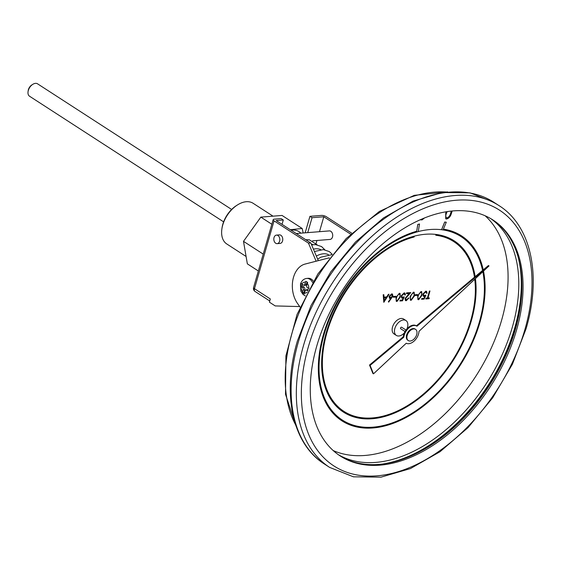 <?xml version="1.0" encoding="UTF-8"?>
<svg xmlns="http://www.w3.org/2000/svg" width="561" height="561" viewBox="0 0 561 561"><rect width="100%" height="100%" fill="white"/><g stroke="black" fill="none" stroke-linecap="round" stroke-linejoin="round"><path stroke-width="0.84" d="M383.808 302.316L383.198 294.728L383.829 294.707L384.019 297.134L386.753 296.888L388.401 294.315L389.039 294.294L383.808 302.316L383.233 294.756L383.829 294.707M393.282 297.246L393.513 296.446L395.905 296.285L395.673 297.085L393.282 297.246M396.241 301.278L396.08 297.533L399.369 293.277L400.077 293.424L400.238 297.204L397.006 301.46L396.241 301.278L396.038 297.512L399.334 293.249L400.056 293.417M414.937 295.521L415.168 294.721L417.559 294.56L417.328 295.359L414.937 295.521M417.917 299.567L417.7 295.787L420.988 291.524L421.732 291.706L421.893 295.479L418.667 299.742L417.938 299.581L417.735 295.808L421.031 291.552L421.732 291.706M453.793 241.637A101.092 63.477 -57.1 0 1 474.48 277.225M474.753 279.245A101.092 63.477 -57.1 0 1 432.061 386.01A101.092 63.477 -57.1 0 1 343.928 411.36M475.153 276.664A101.976 64.038 122.9 0 0 454.291 240.907L454.256 240.879A101.976 64.038 122.9 0 0 454.256 240.879A101.976 64.038 122.9 0 0 436.058 234.442L435.771 235.262A101.092 63.477 -57.1 0 1 453.814 241.651A101.092 63.477 -57.1 0 1 474.508 277.204M454.291 240.907A101.976 64.038 122.9 0 0 436.093 234.463L436.058 234.442A101.976 64.038 122.9 0 0 414.263 236.174A101.976 64.038 122.9 0 0 331.116 318.515A101.976 64.038 122.9 0 0 343.423 412.09A101.976 64.038 122.9 0 0 343.444 412.104L343.465 412.118A101.976 64.038 122.9 0 0 432.482 386.466A101.976 64.038 122.9 0 0 475.426 278.614M406.949 328.886A8.857 5.561 122.9 0 0 405.968 320.548L403.654 319.048A8.857 5.561 122.9 0 0 392.546 326.986A8.857 5.561 122.9 0 0 394.025 333.921L396.339 335.422A8.857 5.561 122.9 0 0 404.355 332.904M427.994 297.996L429.277 297.891L429.088 298.718L425.827 298.943L426.058 298.15L427.398 298.038L429.41 291.054L429.964 291.005L427.98 298.024L429.319 297.919M421.634 299.308L421.865 298.508L423.941 298.347L424.866 296.271L423.303 296.306L422.91 294.083L425.834 291.166L426.584 291.327L427.068 293.214L426.521 293.263L425.575 291.972L423.45 294.069L423.737 295.535L425.897 295.163L424.144 299.111L421.592 299.286L421.823 298.487L423.906 298.319L424.803 296.292M423.282 296.299L422.868 294.055L425.799 291.145L426.563 291.313M426.521 293.263L425.533 291.944M423.723 295.521L425.897 295.163M410.407 300.177L410.203 296.411L413.492 292.148L414.2 292.302L414.362 296.082L411.129 300.338L410.364 300.156L410.161 296.383L413.457 292.127L414.179 292.288M405.919 299.798L406.459 299.904L408.983 297.975L406.241 300.731L405.47 300.577L405.021 298.536L409.165 293.473M405.449 300.563L405.021 298.536M405.056 298.557L409.235 293.466L406.388 293.691L406.578 292.87L410.778 292.562L405.624 298.452L406.459 299.904M399.972 301.033L400.203 300.233L402.286 300.065L403.212 297.989L401.641 298.031L401.255 295.808L404.179 292.891L404.93 293.052L405.414 294.939L404.867 294.988L403.92 293.691L401.795 295.794L402.083 297.26L404.236 296.888L402.489 300.829L399.937 301.005L400.168 300.205L402.251 300.044L403.149 298.017M401.606 298.01L401.213 295.78L404.144 292.87L404.909 293.038M404.867 294.988L403.878 293.669M402.062 297.246L404.236 296.888M388.696 302.127L388.394 301.734L390.919 298.459L389.53 298.431L389.117 296.425L391.718 293.887L392.476 294.055L392.889 296.11L388.696 302.127L388.359 301.713L390.849 298.48M389.53 298.431L389.075 296.397L391.676 293.859L392.476 294.055M299.679 306.565L275.213 305.927L269.42 302.176L270.304 298.943A3.541 2.223 122.9 0 0 270.178 299.56M329.083 258.165L328.746 257.948L329.279 257.906M420.308 219.828L422.047 219.912L424.425 218.019M445.707 218.769L445.736 213.04L446.24 211.785M333.192 450.56A140.552 88.259 122.9 0 0 475.784 376.291A140.552 88.259 122.9 0 0 485.16 215.796M482.874 271.664A109.248 68.603 -57.1 0 1 440.126 390.112A109.248 68.603 -57.1 0 1 342.364 420.07A109.248 68.603 -57.1 0 1 329.174 319.819A109.248 68.603 -57.1 0 1 418.254 231.602L419.509 223.993L417.756 224.449L416.704 231.237A110.138 69.164 122.9 0 0 328.15 320.724A110.138 69.164 122.9 0 0 341.845 420.785A110.138 69.164 122.9 0 0 341.866 420.799L341.88 420.813A110.138 69.164 122.9 0 0 440.497 390.547A110.138 69.164 122.9 0 0 483.505 271.075M483.252 269.883A110.138 69.164 122.9 0 0 461.577 235.9A110.138 69.164 122.9 0 0 461.542 235.879A110.138 69.164 122.9 0 0 443.393 229.126L446.283 222.233L444.677 222.016L441.563 229.722A109.248 68.603 122.9 0 0 418.254 231.567M282.036 224.358L283.298 219.989L281.173 218.615L274.252 219.169A3.541 1.199 16.1 0 0 273.165 219.681A3.541 1.199 16.1 0 0 274.049 220.866L308.48 243.151L316.131 261.216M277.162 243.642L280.1 243.411A4.285 3.001 -94.6 0 0 282.562 240.957A4.285 3.001 -94.6 0 0 279.42 234.877L276.482 235.108A4.285 3.001 -94.6 0 0 274.027 237.569A4.285 3.001 -94.6 0 0 277.162 243.642A4.285 3.001 -94.6 0 0 279.623 241.188A4.285 3.001 -94.6 0 0 276.482 235.108M283.298 219.989L276.166 220.557L310.787 242.969L318.283 260.655M319.49 231.686L323.795 216.763L350.646 234.147M316.951 240.48L316.088 243.474M312.547 240.83L330.043 239.435A4.285 3.001 -94.6 0 0 332.498 236.98A4.285 3.001 -94.6 0 0 329.363 230.901L296.215 233.537M317.147 244.806L309.272 239.778L305.745 239.701M351.698 233.152L326.299 216.707A3.541 1.199 16.1 0 0 321.467 215.41L309.924 216.329L305.163 232.829M309.069 288.733L307.414 287.667A1.774 1.241 85.4 0 1 306.72 285.318L307.631 282.421L305.829 281.257L304.861 284.111A1.774 1.241 85.4 0 1 303.515 285.093A1.774 1.241 85.4 0 1 303.242 284.967L301.145 283.55L300.745 284.771L300.437 285.991L302.498 287.534A1.774 1.241 85.4 0 1 303.192 289.89L302.505 292.765L304.307 293.929L305.051 291.089A1.774 1.241 85.4 0 1 305.745 290.156A1.774 1.241 85.4 0 1 306.671 290.233L307.849 290.998M328.746 257.948L305.065 264.07A23.618 16.564 -94.6 0 0 292.898 279.827A23.618 16.564 -94.6 0 0 297.449 303.354L300.072 307.126M313.368 281.215A9.004 6.318 -94.6 0 0 308.227 278.305L306.762 278.424A9.004 6.318 85.4 0 1 312.589 282.527M221.875 228.986L222.044 227.85A22.461 14.109 -57.1 0 1 236.462 205.571L237.436 204.954A24.235 15.217 122.9 0 0 221.875 228.986A24.235 15.217 122.9 0 0 226.798 243.986L245.704 256.23M272.576 215.88L253.137 203.299A24.235 15.217 122.9 0 0 237.436 204.954M300.864 233.166A25.364 15.925 122.9 0 0 290.991 230.15M309.924 216.329L312.042 217.703L307.737 232.619M323.795 216.763L312.042 217.703M406.248 343.234A10.056 6.311 122.9 0 0 414.284 340.913A10.056 6.311 122.9 0 0 418.983 331.341L489.017 265.921L416.935 326.221A10.056 6.311 122.9 0 0 416.844 326.158A10.056 6.311 122.9 0 0 408.969 327.848A10.056 6.311 122.9 0 0 403.829 337.189L370.099 365.407L373.479 373.843L406.248 343.234M415.589 329.37L415.007 328.998A6.676 4.193 122.9 0 0 406.634 334.98A6.676 4.193 122.9 0 0 407.749 340.211L408.331 340.583A6.676 4.193 122.9 0 0 415.477 337.259A6.676 4.193 122.9 0 0 415.589 329.37A6.676 4.193 122.9 0 0 407.209 335.352A6.676 4.193 122.9 0 0 408.331 340.583M405.968 320.548A8.857 5.561 122.9 0 0 394.86 328.487A8.857 5.561 122.9 0 0 396.339 335.422M406.003 330.064L401.634 327.238A0.884 0.554 122.9 0 0 400.673 328.725L405.042 331.551M516.548 330.078A140.552 88.259 122.9 0 0 493.042 220.038A140.552 88.259 122.9 0 0 316.783 345.976A140.552 88.259 122.9 0 0 340.289 456.009A140.552 88.259 122.9 0 0 516.548 330.078M339.714 455.637A140.552 88.259 122.9 0 0 489.606 385.239A140.552 88.259 122.9 0 0 492.46 219.667M461.079 236.63A109.248 68.603 -57.1 0 1 482.586 270.444A109.248 68.603 -57.1 0 0 461.1 236.644A109.248 68.603 -57.1 0 0 441.605 229.744L441.563 229.722M482.839 271.692A109.248 68.603 -57.1 0 1 440.076 390.098A109.248 68.603 -57.1 0 1 342.343 420.056M399.39 460.279A142.796 89.669 122.9 0 0 521.134 272.211M489.017 265.921L488.435 265.549L416.36 325.85A10.056 6.311 122.9 0 0 416.262 325.787A10.056 6.311 122.9 0 0 408.394 327.477A10.056 6.311 122.9 0 0 403.247 336.817L369.524 365.029L372.897 373.472L373.479 373.843M416.746 326.102L416.36 325.85M403.829 337.189L403.247 336.817M370.099 365.407L369.524 365.029M310.787 242.969L308.48 243.151M303.178 232.983L302.19 228.488L290.31 229.715M258.355 270.984L247.352 263.859L243.495 241.342L260.837 217.128L282.043 215.445L302.19 228.488M260.837 217.128L271.84 224.253M243.495 241.342L263.221 254.112M231.637 209.456L37.573 83.834A7.384 4.635 122.9 0 0 32.79 84.339A7.384 4.635 122.9 0 0 28.05 91.66A7.384 4.635 122.9 0 0 29.551 96.233L223.615 221.854M28.05 91.66L28.218 90.517A5.61 3.52 -57.1 0 1 31.816 84.956L32.79 84.339M307.056 282.057L306.432 284.217A2.244 1.578 85.4 0 1 304.721 285.458L303.515 285.093M305.745 290.156L306.881 289.609A2.244 1.578 85.4 0 1 308.052 289.707L308.417 289.939M302.281 284.343L301.881 285.71L303.88 287.008A2.244 1.578 85.4 0 1 304.763 289.988L304.048 292.463L304.56 292.793M304.048 292.463L302.505 292.765M301.881 285.71L300.437 285.991M452.152 211.013L451.43 213.383C450.511 216.532 448.87 218.411 446.507 219.028L445.729 218.783L445.771 213.068L446.29 211.778M447.166 211.637L446.556 213.089C445.455 215.529 445.56 217.156 446.865 217.977C448.723 217.352 449.985 215.796 450.651 213.313L451.339 211.097M446.829 217.949L446.374 217.808L446.829 217.949C448.681 217.324 449.943 215.775 450.616 213.292L451.289 211.104M416.332 221.609L415.708 221.918M419.544 224.021L417.756 224.449M417.791 224.47L416.704 231.237M416.746 231.265A110.138 69.164 122.9 0 0 328.192 320.745A110.138 69.164 122.9 0 0 341.88 420.813M461.542 235.879L461.577 235.9A110.138 69.164 122.9 0 0 443.386 229.14M446.283 222.233L444.677 222.016M444.719 222.044L441.605 229.744M474.788 279.217A101.092 63.477 -57.1 0 1 432.11 386.024A101.092 63.477 -57.1 0 1 343.949 411.374A101.092 63.477 -57.1 0 1 331.747 318.613A101.092 63.477 -57.1 0 1 414.165 236.987L414.298 236.202A101.976 64.038 122.9 0 0 331.158 318.543A101.976 64.038 122.9 0 0 343.465 412.118M436.093 234.463L435.771 235.262M425.869 298.971L426.101 298.172L427.433 298.066L429.41 291.054M429.453 291.075L429.999 291.033M426.157 292.106L425.575 291.972M421.346 295.528C422.012 293.789 421.823 292.73 420.778 292.351L419.081 293.796L418.282 295.773C417.65 297.498 417.847 298.557 418.878 298.943L421.304 295.5C421.97 293.761 421.788 292.702 420.743 292.33M421.276 292.47L420.778 292.351M418.401 298.831L418.878 298.943L421.304 295.5M418.38 298.817L418.836 298.915M414.972 295.549L415.168 294.721M415.203 294.749L417.559 294.56M413.808 296.124C414.481 294.385 414.291 293.326 413.247 292.954L411.55 294.392L410.75 296.369C410.112 298.101 410.315 299.153 411.346 299.539L413.773 296.103C414.439 294.364 414.249 293.305 413.205 292.926M413.745 293.073L413.247 292.954M411.304 299.518L410.848 299.42L411.346 299.539L413.773 296.103M405.94 299.805L406.501 299.925L408.394 297.989M406.388 293.691L406.578 292.87M406.62 292.891L410.778 292.562M408.436 298.017L408.983 297.975M404.502 293.831L403.92 293.691M399.684 297.253C400.358 295.514 400.168 294.455 399.123 294.076L397.426 295.514L396.627 297.491C395.989 299.223 396.192 300.282 397.223 300.668L399.649 297.225C400.316 295.486 400.126 294.427 399.081 294.048M399.614 294.195L399.123 294.076M397.181 300.64L396.725 300.542L397.223 300.668L399.649 297.225M393.317 297.267L393.513 296.446M393.549 296.467L395.905 296.285M390.575 297.751L389.993 297.639L390.61 297.779L392.342 296.124L391.459 294.686L389.678 296.334L390.61 297.779L392.307 296.096L391.417 294.658M392.034 294.813L391.459 294.686M384.019 297.134L386.788 296.909L388.443 294.343L389.039 294.294M384.292 300.794L386.263 297.73L384.075 297.905L384.292 300.794M384.292 300.724L386.206 297.737M274.049 220.866L254.47 288.698L270.304 298.943M311.243 244.049A22.145 13.906 -57.1 0 1 313.024 244.659M308.774 288.55A5.463 3.829 -94.6 0 0 307.26 283.431M304.504 292.975A5.463 3.829 -94.6 0 0 307.225 292.183M301.138 286.657A5.463 3.829 -94.6 0 0 302.652 291.769M524.942 329.405A152.361 95.679 122.9 0 0 396.971 222.998A152.361 95.679 122.9 0 0 328.087 461.668A152.361 95.679 122.9 0 0 524.942 329.405M324.426 464.031C292.134 443.765 281.748 393.682 297.463 340.786L311.082 305.457L330.829 271.847L355.457 242.064L383.436 217.977L413.057 201.097L442.517 192.514L470.055 192.865L493.862 202.283A155.902 97.902 122.9 0 0 298.347 341.972A155.902 97.902 122.9 0 0 324.426 464.031L329.63 467.404A155.902 97.902 -57.1 0 1 303.557 345.345A155.902 97.902 -57.1 0 1 499.066 205.649C531.365 225.915 541.744 275.998 526.029 328.893L512.41 364.222L492.67 397.826L468.035 427.615L440.055 451.703L410.435 468.582L380.975 477.166L353.437 476.815L329.63 467.404M446.332 192.037A146.751 92.151 122.9 0 0 292 333.136A146.751 92.151 122.9 0 0 295.619 424.859M338.199 454.592A140.552 88.259 122.9 0 0 486.513 383.24A140.552 88.259 122.9 0 0 490.889 218.713M383.275 463.912A142.319 89.374 122.9 0 0 488.603 384.594A142.319 89.374 122.9 0 0 517.852 256.019M316.341 256.082A22.145 13.906 -57.1 0 1 328.458 254.652M313.41 249.168A22.145 13.906 -57.1 0 1 320.745 249.652M305.408 282.232A5.463 3.829 -94.6 0 0 301.881 284.083M306.432 284.217L304.861 284.111M308.052 289.707L306.671 290.233M304.763 289.988L303.192 289.89M303.88 287.008L302.498 287.534M255.066 291.468A3.541 2.223 -57.1 0 1 254.47 288.698A3.541 1.199 16.1 0 1 253.586 287.512A3.541 3.541 0 0 0 255.066 291.468L269.764 300.984M493.862 202.283L499.066 205.649M296.047 426.129L285.514 394.285L285.914 355.842L297.057 314.44L317.828 274.041L346.179 238.558L379.383 211.441L414.298 195.333L447.664 191.911M416.844 326.158L416.262 325.787M331.839 254.68L320.738 257.219L317.666 259.21M324.861 249.799L321.565 246.567L315.591 244.61L311.593 244.876M332.182 254.252L329.286 251.559L323.304 249.603L314.405 251.51M306.762 278.424C303.711 278.803 301.622 280.696 300.5 284.111L300.857 291.173L303.024 294.448L305.303 295.928M253.586 287.512L273.165 219.681"/></g></svg>
